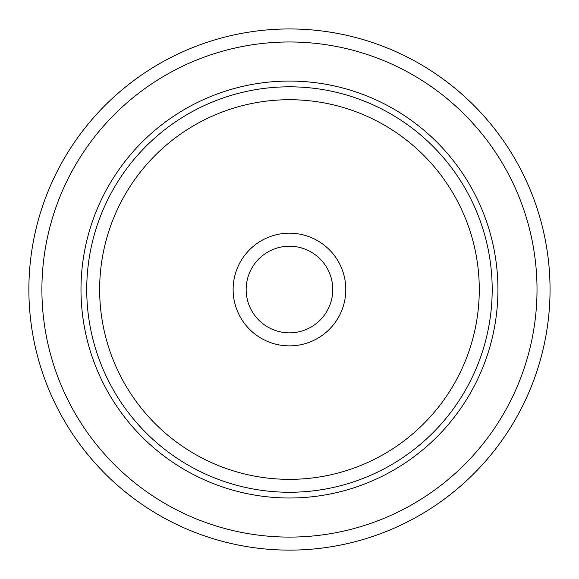 <?xml version="1.0" encoding="UTF-8"?>
<svg xmlns="http://www.w3.org/2000/svg" width="579" height="579" viewBox="0 0 579 579"><rect width="100%" height="100%" fill="white"/><g stroke="black" fill="none" stroke-linecap="round" stroke-linejoin="round"><path stroke-width="0.87" d="M518.147 414.47A260.586 260.586 0 0 1 164.53 518.219A260.586 260.586 0 0 1 60.781 164.602A260.586 260.586 0 0 1 414.398 60.853A260.586 260.586 0 0 1 518.147 414.47A260.586 260.586 0 0 1 164.53 518.219A260.586 260.586 0 0 1 60.781 164.602A260.586 260.586 0 0 1 414.398 60.853A260.586 260.586 0 0 1 518.147 414.47M106.514 189.594A208.469 208.469 0 0 1 389.406 106.587A208.469 208.469 0 0 1 472.413 389.479A208.469 208.469 0 0 1 189.521 472.486A208.469 208.469 0 0 1 106.514 189.594M240.024 262.526A56.329 56.329 0 0 1 316.474 240.097A56.329 56.329 0 0 1 338.903 316.547A56.329 56.329 0 0 1 262.453 338.976A56.329 56.329 0 0 1 240.024 262.526M251.46 268.779A43.302 43.302 0 0 0 268.707 327.54A43.302 43.302 0 0 0 327.468 310.293A43.302 43.302 0 0 0 310.221 251.532A43.302 43.302 0 0 0 251.46 268.779M506.712 408.224A247.559 247.559 0 0 1 170.776 506.791A247.559 247.559 0 0 1 72.209 170.848A247.559 247.559 0 0 1 408.152 72.288A247.559 247.559 0 0 1 506.712 408.224M111.559 192.344A202.722 202.722 0 0 1 386.656 111.631A202.722 202.722 0 0 1 467.369 386.729A202.722 202.722 0 0 1 192.271 467.441A202.722 202.722 0 0 1 111.559 192.344M122.886 198.532A189.818 189.818 0 0 1 380.468 122.958A189.818 189.818 0 0 1 456.042 380.541A189.818 189.818 0 0 1 198.459 456.114A189.818 189.818 0 0 1 122.886 198.532"/></g></svg>
